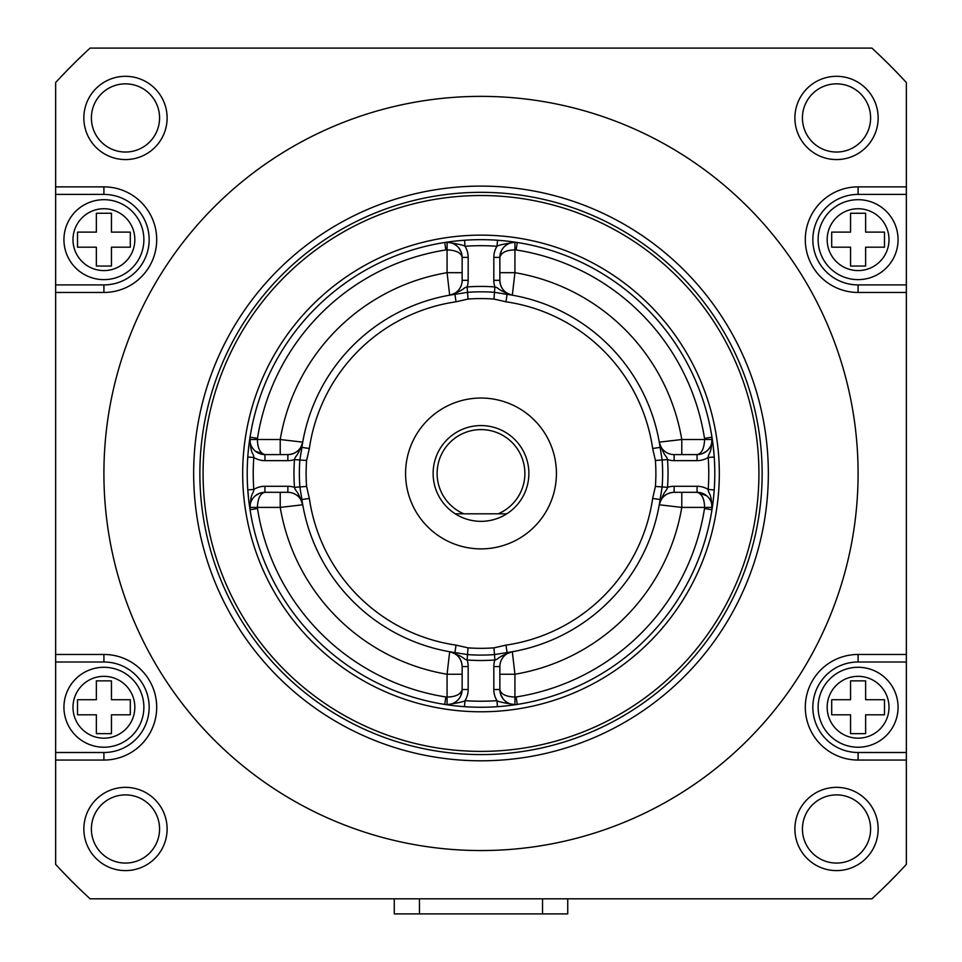 <?xml version="1.0" encoding="UTF-8"?>
<svg xmlns="http://www.w3.org/2000/svg" width="962" height="962" viewBox="0 0 962 962"><rect width="100%" height="100%" fill="white"/><g stroke="black" fill="none" stroke-linecap="round" stroke-linejoin="round"><path stroke-width="1.44" d="M301.888 447.402L309.343 448.484L306.601 460.485L294.48 459.571A187.037 187.037 0 0 0 294.48 487.337C295.683 492.195 296.933 488.263 302.729 504.785A15.079 15.079 0 0 0 287.866 492.316L264.935 492.316A15.079 15.079 0 0 0 250.036 509.74C250.481 491.041 253.559 494.913 253.8 489.454A21.116 21.116 0 0 1 264.935 486.279L287.866 486.279A21.116 21.116 0 0 1 294.48 487.337L299.867 486.94A181.638 181.638 0 0 1 299.867 459.98L301.888 447.402A181 181 0 0 1 454.942 294.336L467.52 292.328A181.638 181.638 0 0 1 494.48 292.328L494.877 286.941A21.116 21.116 0 0 1 493.819 280.327L493.819 257.395A21.116 21.116 0 0 1 496.993 246.26L497.51 240.247M462.145 280.327L462.145 257.395C461.255 252.814 456.228 250.3 447.065 249.855L447.065 272.679L449.675 295.19A15.079 15.079 0 0 0 462.145 280.327L468.181 280.327A21.116 21.116 0 0 1 467.123 286.941C462.253 288.143 466.197 289.382 449.675 295.19L449.891 295.154M451.406 294.889L453.15 294.612M302.152 445.61L302.429 443.867M280.219 454.605L280.219 439.526L302.729 442.135C296.933 458.646 295.683 454.713 294.48 459.571A21.116 21.116 0 0 1 287.866 460.642L287.866 454.605A15.079 15.079 0 0 0 302.729 442.135L302.212 445.238M302.429 503.054L302.152 501.298M306.601 460.485A174.88 174.88 0 0 0 306.601 486.435L299.867 486.94L301.888 499.518A181 181 0 0 0 454.942 652.573L467.52 654.593L467.123 659.98A21.116 21.116 0 0 1 468.181 666.582L468.181 689.526A21.116 21.116 0 0 1 465.007 700.661C464.129 701.587 458.14 702.921 447.065 704.653L444.721 704.424A15.079 15.079 0 0 0 462.145 689.526L460.678 696.007M453.15 652.308L451.406 652.032M261.917 492.616L264.935 492.316C260.353 493.205 257.84 498.232 257.395 507.395A7.54 7.54 0 0 0 257.491 508.561A226.25 226.25 0 0 0 445.887 696.969A7.54 7.54 0 0 0 447.065 697.065C455.76 696.849 460.786 694.323 462.145 689.526L462.145 666.582L462.145 674.242L447.065 674.242L449.675 651.731C466.185 657.527 462.265 658.778 467.123 659.98A187.037 187.037 0 0 0 494.877 659.98L494.48 654.593A181.638 181.638 0 0 1 467.52 654.593L468.025 647.847A174.88 174.88 0 0 0 493.975 647.847L505.976 645.117A173.461 173.461 0 0 0 652.657 498.436L655.399 486.435A174.88 174.88 0 0 0 655.399 460.485L652.657 448.484A173.461 173.461 0 0 0 505.976 301.803L493.975 299.062A174.88 174.88 0 0 0 468.025 299.062L456.024 301.803L454.942 294.336M500.156 692.532L499.855 689.526C500.745 694.107 505.772 696.62 514.935 697.065L514.935 674.242L512.325 651.731A15.079 15.079 0 0 0 499.855 666.582L499.855 689.526A15.079 15.079 0 0 0 517.279 704.424L514.935 704.653C503.86 702.921 497.871 701.587 496.993 700.661A21.116 21.116 0 0 1 493.819 689.526L493.819 666.582A21.116 21.116 0 0 1 494.877 659.98C499.747 658.778 495.803 657.527 512.325 651.731L508.85 652.308M493.975 647.847L494.48 654.593L507.058 652.573A181 181 0 0 0 660.112 499.518L662.133 486.94L667.52 487.337A21.116 21.116 0 0 1 674.134 486.279L674.134 492.316A15.079 15.079 0 0 0 659.271 504.785C665.067 488.275 666.317 492.195 667.52 487.337A187.037 187.037 0 0 0 667.52 459.571L662.133 459.98A181.638 181.638 0 0 1 662.133 486.94L655.399 486.435M659.848 501.298L659.571 503.054M700.083 454.304L697.065 454.605C701.647 453.715 704.16 448.677 704.605 439.526L681.781 439.526L659.271 442.135A15.079 15.079 0 0 0 674.134 454.605L697.065 454.605A15.079 15.079 0 0 0 711.964 437.181C711.519 455.88 708.441 452.008 708.2 457.467A21.116 21.116 0 0 1 697.065 460.642L674.134 460.642A21.116 21.116 0 0 1 667.52 459.571C666.317 454.713 665.067 458.646 659.271 442.135L659.307 442.352M674.134 460.642L674.134 454.605A15.079 15.079 0 0 1 659.271 442.135L659.848 445.61M655.399 460.485L662.133 459.98L660.112 447.402A181 181 0 0 0 507.058 294.336L494.48 292.328L493.975 299.062M508.85 294.612L510.594 294.889M499.855 272.679L514.935 272.679L512.325 295.19C495.815 289.394 499.735 288.143 494.877 286.941A187.037 187.037 0 0 0 467.123 286.941L468.025 299.062M461.844 254.377L462.145 257.395A15.079 15.079 0 0 0 444.721 242.496L447.065 242.256C458.14 243.999 464.129 245.334 465.007 246.26A21.116 21.116 0 0 1 468.181 257.395L468.181 280.327M458.946 240.704L464.574 240.235L465.007 246.26A227.766 227.766 0 0 1 496.993 246.26C497.871 245.334 503.86 243.999 514.935 242.256L517.279 242.496A15.079 15.079 0 0 0 499.855 257.395L499.855 280.327A15.079 15.079 0 0 0 512.325 295.19C504.557 293.194 500.396 288.239 499.855 280.327A15.079 15.079 0 0 0 512.325 295.19M449.963 242.592L447.089 242.316L447.065 249.855A7.54 7.54 0 0 0 445.887 249.94L444.721 242.496L447.438 242.087M454.172 241.209L458.982 240.704M503.018 240.704L507.84 241.209M511.592 241.666L512.193 241.751M514.574 242.087L516.883 242.436M681.781 454.605L681.781 439.526A203.631 203.631 0 0 0 514.935 272.679L514.935 249.855C506.24 250.072 501.214 252.585 499.855 257.395L501.322 250.914M502.092 249.495L503.282 247.823M504.365 246.633L506.601 244.829M507.106 244.504L508.381 243.819M509.86 243.194L512.65 242.484M512.758 242.472L514.935 242.316L514.935 249.855A7.54 7.54 0 0 1 516.113 249.94A226.25 226.25 0 0 1 704.509 438.347A7.54 7.54 0 0 1 704.605 439.526L712.145 439.526L711.495 443.891M674.134 486.279L697.065 486.279A21.116 21.116 0 0 1 708.2 489.454C708.441 494.913 711.519 491.041 711.964 509.74A233.802 233.802 0 0 1 517.279 704.424L514.562 704.833M507.828 705.711L503.018 706.216M713.756 495.478L713.251 500.3M712.782 504.04L712.71 504.653M712.373 507.034L712.024 509.343M704.509 438.347L711.964 437.181A233.802 233.802 0 0 0 517.279 242.496A233.802 233.802 0 0 1 711.964 437.181L712.373 439.899M713.251 446.633L714.213 457.034L708.2 457.467A227.766 227.766 0 0 1 708.2 489.454L714.213 489.971M481 707.25A233.802 233.802 0 0 0 714.802 473.46A233.802 233.802 0 0 0 481 239.658A233.802 233.802 0 0 0 247.198 473.46A233.802 233.802 0 0 0 481 707.25A233.802 233.802 0 0 0 714.802 473.46A233.802 233.802 0 0 0 481 239.658M248.244 451.443L248.749 446.621M249.218 442.869L249.29 442.255M249.627 439.887L249.976 437.566M257.491 508.561L250.036 509.74A233.802 233.802 0 0 0 444.721 704.424A233.802 233.802 0 0 1 250.036 509.74L249.627 507.022M248.749 500.288L247.787 489.874L253.8 489.454A227.766 227.766 0 0 1 253.8 457.467C253.559 452.008 250.481 455.88 250.036 437.181A15.079 15.079 0 0 0 264.935 454.605L255.363 451.178M458.982 706.216L454.16 705.711M450.408 705.242L449.807 705.158M447.426 704.833L445.117 704.485M447.065 242.316L451.431 242.953M455.519 244.913L457.852 246.849M458.958 248.124L461.303 252.441M462.145 272.679L447.065 272.679A203.631 203.631 0 0 0 280.219 439.526L257.395 439.526C257.612 448.22 260.125 453.246 264.935 454.605L287.866 454.605A15.079 15.079 0 0 0 302.729 442.135C300.733 449.903 295.779 454.052 287.866 454.605M254.172 450.096L252.369 447.859M252.044 447.354L251.359 446.079M250.733 444.6L250.024 441.811M250.012 441.702L249.855 439.526L257.395 439.526A7.54 7.54 0 0 1 257.491 438.347A226.25 226.25 0 0 1 445.887 249.94M287.866 460.642L264.935 460.642A21.116 21.116 0 0 1 253.8 457.467L247.787 457.034A233.802 233.802 0 0 0 247.787 489.874A233.802 233.802 0 0 1 247.787 457.034L247.787 456.95M287.866 486.279L287.866 492.316A15.079 15.079 0 0 1 302.729 504.785L280.219 507.395L249.855 507.395L250.505 503.018M252.453 498.929L254.389 496.608M255.676 495.49L259.98 493.145M459.908 697.426L458.718 699.097M457.635 700.276L455.399 702.092M454.894 702.416L453.619 703.102M452.14 703.727L449.35 704.424M449.242 704.449L447.065 704.605L447.065 674.242A203.631 203.631 0 0 1 280.219 507.395L280.219 492.316M468.181 666.582L462.145 666.582A15.079 15.079 0 0 0 449.675 651.731C457.443 653.727 461.604 658.681 462.145 666.582A15.079 15.079 0 0 0 449.675 651.731M503.054 706.216L497.426 706.673L496.993 700.661A227.766 227.766 0 0 1 465.007 700.661L464.49 706.673M681.781 492.316L681.781 507.395L704.605 507.395C704.388 498.701 701.875 493.674 697.065 492.316A15.079 15.079 0 0 1 711.964 509.74A233.802 233.802 0 0 1 517.279 704.424L516.113 696.969A7.54 7.54 0 0 1 514.935 697.065L514.935 704.605L510.569 703.956M506.481 702.007L504.148 700.059M503.042 698.785L500.697 694.48M499.855 674.242L514.935 674.242A203.631 203.631 0 0 0 681.781 507.395L659.271 504.785C661.267 497.017 666.221 492.857 674.134 492.316A15.079 15.079 0 0 0 659.271 504.785M516.113 696.969A226.25 226.25 0 0 0 704.509 508.561L711.964 509.74A15.079 15.079 0 0 0 697.065 492.316L706.637 495.743M707.828 496.825L709.631 499.05M709.956 499.567L710.641 500.829M711.267 502.32L711.976 505.11M711.988 505.218L712.145 507.395L704.605 507.395A7.54 7.54 0 0 1 704.509 508.561M697.065 486.279L697.065 492.316L674.134 492.316M709.547 447.979L707.611 450.312M706.324 451.418L702.019 453.763M481 760.798A287.337 287.337 0 0 1 193.663 473.46A287.337 287.337 0 0 1 481 186.111A287.337 287.337 0 0 1 768.337 473.46A287.337 287.337 0 0 1 481 760.798M481 96.368A377.092 377.092 0 0 1 858.092 473.46A377.092 377.092 0 0 1 481 850.552A377.092 377.092 0 0 1 103.908 473.46A377.092 377.092 0 0 1 481 96.368M55.64 292.46L55.64 654.461L103.908 654.461A52.79 52.79 0 0 1 156.698 707.25A52.79 52.79 0 0 1 103.908 760.052L55.64 760.052L55.64 864.369A577.705 577.705 0 0 0 90.091 898.821L871.909 898.821A577.705 577.705 0 0 0 906.36 864.369L906.36 760.052L858.092 760.052A52.79 52.79 0 0 1 805.302 707.25A52.79 52.79 0 0 1 858.092 654.461L906.36 654.461L906.36 292.46L858.092 292.46A52.79 52.79 0 0 1 805.302 239.658A52.79 52.79 0 0 1 858.092 186.868L906.36 186.868L906.36 82.552A577.705 577.705 0 0 0 871.909 48.1L90.091 48.1A577.705 577.705 0 0 0 55.64 82.552L55.64 186.868L103.908 186.868A52.79 52.79 0 0 1 156.698 239.658A52.79 52.79 0 0 1 103.908 292.46L55.64 292.46L55.64 284.908L103.908 284.908L103.908 292.46M125.481 870.61A41.631 41.631 0 0 1 83.85 828.979A41.631 41.631 0 0 1 125.481 787.349A41.631 41.631 0 0 1 167.111 828.979A41.631 41.631 0 0 1 125.481 870.61M836.519 870.61A41.631 41.631 0 0 1 794.889 828.979A41.631 41.631 0 0 1 836.519 787.349A41.631 41.631 0 0 1 878.15 828.979A41.631 41.631 0 0 1 836.519 870.61M836.519 159.572A41.631 41.631 0 0 1 794.889 117.941A41.631 41.631 0 0 1 836.519 76.311A41.631 41.631 0 0 1 878.15 117.941A41.631 41.631 0 0 1 836.519 159.572M125.481 159.572A41.631 41.631 0 0 1 83.85 117.941A41.631 41.631 0 0 1 125.481 76.311A41.631 41.631 0 0 1 167.111 117.941A41.631 41.631 0 0 1 125.481 159.572M55.64 186.868L55.64 284.908M55.64 654.461L55.64 760.052M906.36 760.052L906.36 654.461M906.36 292.46L906.36 186.868M567.736 898.821L567.736 913.9L394.264 913.9L394.264 898.821L394.264 913.9M125.481 794.889A34.091 34.091 0 0 1 159.572 828.979A34.091 34.091 0 0 1 125.481 863.07A34.091 34.091 0 0 1 91.39 828.979A34.091 34.091 0 0 1 125.481 794.889M836.519 794.889A34.091 34.091 0 0 1 870.61 828.979A34.091 34.091 0 0 1 836.519 863.07A34.091 34.091 0 0 1 802.428 828.979A34.091 34.091 0 0 1 836.519 794.889M858.092 760.052L858.092 752.5L906.36 752.5M858.092 752.5A45.25 45.25 0 0 1 812.842 707.25A45.25 45.25 0 0 1 858.092 662L858.092 654.461M906.36 662L858.092 662M858.092 667.279A39.971 39.971 0 0 1 898.063 707.25A39.971 39.971 0 0 1 858.092 747.221A39.971 39.971 0 0 1 818.121 707.25A39.971 39.971 0 0 1 858.092 667.279M831.697 714.802L831.697 699.711L850.552 699.711L850.552 680.856L865.632 680.856L865.632 699.711L884.487 699.711L884.487 714.802L865.632 714.802L865.632 733.645L850.552 733.645L850.552 714.802L831.697 714.802M858.092 292.46L858.092 284.908L906.36 284.908M858.092 284.908A45.25 45.25 0 0 1 812.842 239.658A45.25 45.25 0 0 1 858.092 194.408L858.092 186.868M906.36 194.408L858.092 194.408M858.092 279.629A39.971 39.971 0 0 0 898.063 239.658A39.971 39.971 0 0 0 858.092 199.687A39.971 39.971 0 0 0 818.121 239.658A39.971 39.971 0 0 0 858.092 279.629M865.632 213.263L865.632 232.119L884.487 232.119L884.487 247.198L865.632 247.198L865.632 266.053L850.552 266.053L850.552 247.198L831.697 247.198L831.697 232.119L850.552 232.119L850.552 213.263L865.632 213.263M836.519 83.85A34.091 34.091 0 0 1 870.61 117.941A34.091 34.091 0 0 1 836.519 152.032A34.091 34.091 0 0 1 802.428 117.941A34.091 34.091 0 0 1 836.519 83.85M125.481 83.85A34.091 34.091 0 0 1 159.572 117.941A34.091 34.091 0 0 1 125.481 152.032A34.091 34.091 0 0 1 91.39 117.941A34.091 34.091 0 0 1 125.481 83.85M103.908 186.868L103.908 194.408L55.64 194.408M103.908 194.408A45.25 45.25 0 0 1 149.158 239.658A45.25 45.25 0 0 1 103.908 284.908M103.908 199.687A39.971 39.971 0 0 1 143.879 239.658A39.971 39.971 0 0 1 103.908 279.629A39.971 39.971 0 0 1 63.937 239.658A39.971 39.971 0 0 1 103.908 199.687M130.303 232.119L130.303 247.198L111.448 247.198L111.448 266.053L96.368 266.053L96.368 247.198L77.513 247.198L77.513 232.119L96.368 232.119L96.368 213.263L111.448 213.263L111.448 232.119L130.303 232.119M103.908 654.461L103.908 662L55.64 662M103.908 662A45.25 45.25 0 0 1 149.158 707.25A45.25 45.25 0 0 1 103.908 752.5L103.908 760.052M55.64 752.5L103.908 752.5M103.908 747.221A39.971 39.971 0 0 0 143.879 707.25A39.971 39.971 0 0 0 103.908 667.279A39.971 39.971 0 0 0 63.937 707.25A39.971 39.971 0 0 0 103.908 747.221M111.448 714.802L111.448 733.645L96.368 733.645L96.368 714.802L77.513 714.802L77.513 699.711L96.368 699.711L96.368 680.856L111.448 680.856L111.448 699.711L130.303 699.711L130.303 714.802L111.448 714.802M507.058 294.336L505.976 301.803M652.657 448.484L660.112 447.402M660.112 499.518L652.657 498.436M505.976 645.117L507.058 652.573M454.942 652.573L456.024 645.117L468.025 647.847M306.601 486.435L309.343 498.436A173.461 173.461 0 0 0 456.024 645.117M309.343 498.436L301.888 499.518M456.024 301.803A173.461 173.461 0 0 0 309.343 448.484M481 548.881A75.421 75.421 0 0 1 405.579 473.46A75.421 75.421 0 0 1 481 398.04A75.421 75.421 0 0 1 556.421 473.46A75.421 75.421 0 0 1 481 548.881M455.206 513.804A47.896 47.896 0 0 1 481 425.565A47.896 47.896 0 0 1 506.794 513.804A47.896 47.896 0 0 1 455.206 513.804L506.794 513.804M457.972 513.804L501.166 513.804M502.224 513.804L504.028 513.804M498.172 513.804A43.843 43.843 0 0 0 481 429.605A43.843 43.843 0 0 0 463.828 513.804M468.181 257.395L462.145 257.395M499.855 257.395L493.819 257.395M493.819 280.327L499.855 280.327M264.935 460.642L264.935 454.605A15.079 15.079 0 0 1 250.036 437.181L257.491 438.347M264.935 486.279L264.935 492.316M468.181 689.526L462.145 689.526A15.079 15.079 0 0 1 444.721 704.424L445.887 696.969M510.594 652.032L512.313 651.731A15.079 15.079 0 0 0 499.855 666.582L493.819 666.582M493.819 689.526L499.855 689.526M697.065 460.642L697.065 454.605M517.279 242.496L516.113 249.94M481 711.784A238.323 238.323 0 0 1 242.677 473.46A238.323 238.323 0 0 1 481 235.137A238.323 238.323 0 0 1 719.323 473.46A238.323 238.323 0 0 1 481 711.784M481 751.382A277.922 277.922 0 0 0 758.922 473.46A277.922 277.922 0 0 0 481 195.526A277.922 277.922 0 0 0 203.078 473.46A277.922 277.922 0 0 0 481 751.382M481 754.581A281.132 281.132 0 0 1 199.868 473.46A281.132 281.132 0 0 1 481 192.328A281.132 281.132 0 0 1 762.132 473.46A281.132 281.132 0 0 1 481 754.581M542.532 913.9L542.532 898.821M419.468 898.821L419.468 913.9M858.092 738.179A30.916 30.916 0 0 1 827.164 707.25A30.916 30.916 0 0 1 858.092 676.334A30.916 30.916 0 0 1 889.008 707.25A30.916 30.916 0 0 1 858.092 738.179M858.092 208.742A30.916 30.916 0 0 0 827.164 239.658A30.916 30.916 0 0 0 858.092 270.587A30.916 30.916 0 0 0 889.008 239.658A30.916 30.916 0 0 0 858.092 208.742M103.908 270.587A30.916 30.916 0 0 1 72.992 239.658A30.916 30.916 0 0 1 103.908 208.742A30.916 30.916 0 0 1 134.836 239.658A30.916 30.916 0 0 1 103.908 270.587M103.908 676.334A30.916 30.916 0 0 0 72.992 707.25A30.916 30.916 0 0 0 103.908 738.179A30.916 30.916 0 0 0 134.836 707.25A30.916 30.916 0 0 0 103.908 676.334M301.9 447.294L301.395 451.022M454.846 652.561L458.561 653.066M660.1 499.615L660.605 495.899M659.271 442.135L659.571 443.867M507.154 294.36L503.439 293.855M456.565 240.945L457.263 240.873M497.931 240.272L498.965 240.356M500.925 240.512L501.948 240.608M504.822 240.885L503.763 240.777M461.964 255.05L461.075 251.803M459.608 249.026L458.237 247.258M457.684 246.681L456.818 245.899M455.423 244.841L453.595 243.795M452.477 243.314L450.889 242.809M248.485 497.883L248.412 497.198M247.823 456.529L247.895 455.495M248.052 453.535L248.148 452.501M248.424 449.639L248.316 450.697M262.59 492.496L259.343 493.386M256.565 494.841L254.81 496.224M254.221 496.777L253.439 497.631M252.381 499.037L251.347 500.865M250.854 501.984L250.348 503.559M250.132 504.497L249.855 507.371M505.435 705.976L504.737 706.048M464.069 706.637L463.035 706.565M461.075 706.409L460.052 706.312M457.178 706.036L458.237 706.144M500.036 691.858L500.925 695.117M502.392 697.895L503.763 699.651M504.316 700.24L505.182 701.021M506.577 702.08L508.405 703.114M509.523 703.607L511.111 704.112M512.037 704.328L514.91 704.605M713.515 449.026L713.588 449.711M714.177 490.392L714.105 491.414M713.948 493.386L713.852 494.408M713.576 497.282L713.684 496.224M699.41 454.425L702.657 453.535M705.435 452.068L707.19 450.697M707.779 450.132L708.561 449.278M709.619 447.871L710.653 446.055M711.146 444.925L711.652 443.35M711.868 442.424L712.145 439.55"/></g></svg>
